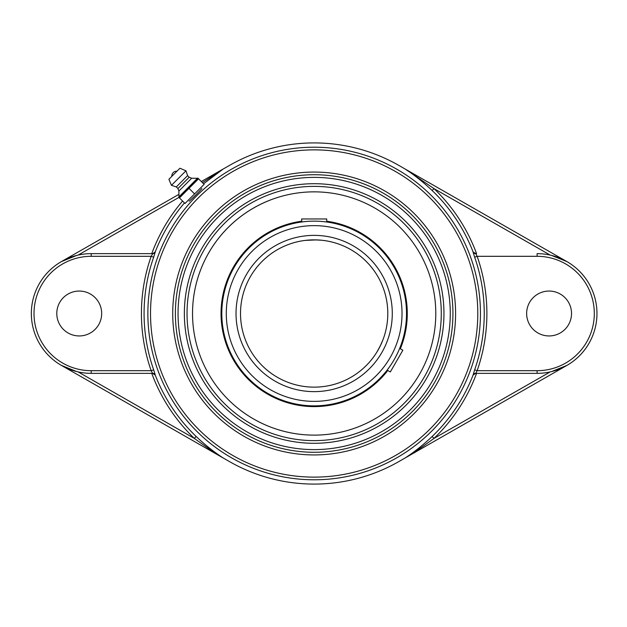 <?xml version="1.0" encoding="UTF-8"?>
<svg xmlns="http://www.w3.org/2000/svg" width="627" height="627" viewBox="0 0 627 627"><rect width="100%" height="100%" fill="white"/><g stroke="black" fill="none" stroke-linecap="round" stroke-linejoin="round"><path stroke-width="0.94" d="M203.563 183.782L223.204 169.008L202.45 182.669M91.205 256.31L151.17 256.31A172.731 172.731 0 0 0 151.17 370.69L91.205 370.69A57.19 57.19 0 0 1 34.007 313.5A57.19 57.19 0 0 1 91.205 256.31L91.205 253.645L152.792 253.645L151.17 256.31L153.67 257.188L155.269 251.944A2.657 2.657 90 0 1 152.792 253.645L155.23 251.944A170.434 170.434 0 0 1 184.463 202.929M152.345 253.645L91.205 253.645A59.855 59.855 0 0 0 31.35 313.5A59.855 59.855 0 0 0 91.205 373.355L152.792 373.355A2.657 2.657 -90 0 1 155.269 375.056L153.67 369.812A170.082 170.082 0 0 1 153.67 257.188M152.345 373.355L151.75 373.355A173.091 173.091 0 0 0 194.323 438.398L196.165 436.486A170.434 170.434 0 0 1 155.23 375.056L152.588 373.355L151.17 370.69L153.67 369.812M78.116 371.905L194.323 438.398L208.767 448.697L223.204 457.992C213.846 451.895 204.833 444.731 196.165 436.486M405.254 457.906L398.882 461.558A170.583 170.583 0 0 1 229.443 461.558L223.063 457.906M473.087 375.056L475.728 373.355L477.147 370.69L474.647 369.812L473.087 375.056A170.434 170.434 0 0 1 432.152 436.486C423.46 444.747 414.447 451.918 405.113 457.992L422.402 446.753L433.994 438.398A173.091 173.091 0 0 0 476.575 373.355L475.971 373.355M473.048 375.056A2.657 2.657 -90 0 1 475.525 373.355L537.112 373.355L537.112 370.69L477.147 370.69A172.731 172.731 0 0 0 477.147 256.31L475.728 253.645L473.048 251.944L474.647 257.188A170.082 170.082 0 0 1 474.647 369.812M475.971 253.645L476.575 253.645A173.091 173.091 0 0 0 433.994 188.602L405.113 169.008C414.471 175.105 423.484 182.277 432.152 190.514A170.434 170.434 0 0 1 473.087 251.944M405.254 169.094L398.882 165.442A170.583 170.583 0 0 0 229.443 165.442L223.063 169.094M201.816 188.461L201.816 188.461C202.49 188.39 189.025 201.855 189.119 201.157M76.839 371.607L61.477 365.447L222.922 457.828M151.75 373.355L91.205 373.355L91.205 370.69M432.152 436.486L433.994 438.398L550.2 371.905M476.575 373.355L537.112 373.355A59.855 59.855 0 0 0 596.967 313.5A59.855 59.855 0 0 0 537.112 253.645L537.112 256.31L477.147 256.31L474.647 257.188M476.575 253.645L475.525 253.645A2.657 2.657 90 0 1 473.048 251.944M550.2 255.095L433.994 188.602L432.152 190.514M405.403 457.828L566.839 365.447L551.548 371.584M222.922 169.172L201.314 181.532M178.922 194.346L61.477 261.553L76.807 255.401M101.676 313.5A22.447 22.447 0 0 1 79.229 335.947A22.447 22.447 0 0 1 56.791 313.5A22.447 22.447 0 0 1 79.229 291.053A22.447 22.447 0 0 1 101.676 313.5M551.478 255.393L566.839 261.553L405.403 169.172M314.158 452.271A138.771 138.771 0 0 1 193.978 244.115A138.771 138.771 0 0 1 434.339 244.115A138.771 138.771 0 0 1 314.158 452.271M184.362 313.5A129.797 129.797 0 0 0 314.158 443.297A129.797 129.797 0 0 0 443.955 313.5A129.797 129.797 0 0 0 314.158 183.703A129.797 129.797 0 0 0 184.362 313.5M526.641 313.5A22.447 22.447 0 0 1 549.087 291.053A22.447 22.447 0 0 1 571.526 313.5A22.447 22.447 0 0 1 549.087 335.947A22.447 22.447 0 0 1 526.641 313.5M179.44 197.905L198.563 178.781L197.905 178.123L204.136 184.354L185.012 203.477L179.44 197.905M188.225 200.264L194.574 193.915L189.001 188.343M197.905 178.123L178.781 197.246M194.574 193.915L200.922 187.567M177.002 171.171L171.829 176.344A4.844 4.844 0 0 1 177.002 171.171M178.938 196.831L197.489 178.28L191.674 178.24L189.197 177.253L187.583 175.638L185.976 170.803L179.933 168.24L168.898 179.275L171.461 185.31L176.297 186.924L177.911 188.539L178.899 191.016L178.938 196.831M168.898 179.275L179.933 168.24M185.976 170.803L171.461 185.31M187.583 175.638L176.297 186.924M189.197 177.253L177.911 188.539M191.674 178.24L178.899 191.016M380.197 346.088L376.694 352.39M376.686 352.39L375.401 354.396M375.393 354.412L374.147 356.207M374.131 356.23L373.041 357.719M373.026 357.735L372.093 358.957L373.026 357.735M377.932 350.321L381.138 344.098M381.153 344.074L381.906 342.373M382.932 339.826L380.205 346.073M303.758 240.596L305.278 240.4M305.302 240.392L316.572 239.898M316.58 239.898L321.181 240.196M323.038 240.4L324.559 240.596L323.038 240.4M321.149 240.196L314.158 239.859A73.641 73.641 0 0 1 387.799 313.5A73.641 73.641 0 0 1 314.158 387.141A73.641 73.641 0 0 1 240.517 313.5A73.641 73.641 0 0 1 314.158 239.859A73.641 73.641 0 0 1 387.799 313.5A73.641 73.641 0 0 1 314.158 387.141A73.641 73.641 0 0 1 240.517 313.5A73.641 73.641 0 0 1 314.158 239.859M398.835 350.383L399.673 348.393L402.855 350.227L390.315 371.952L387.133 370.11L390.417 365.596M392.91 361.755L394.14 359.679M395.316 357.578L397.416 353.471M301.853 221.966L301.618 218.964L326.698 218.964L326.698 221.997L324.567 221.731M316.588 221.174L314.158 221.143A92.357 92.357 0 0 0 221.801 313.5A92.357 92.357 0 0 0 314.158 405.857A92.357 92.357 0 0 0 406.515 313.5A92.357 92.357 0 0 0 314.158 221.143A92.357 92.357 0 0 0 221.801 313.5A92.357 92.357 0 0 0 314.158 405.857A92.357 92.357 0 0 0 406.515 313.5A92.357 92.357 0 0 0 314.158 221.143M314.158 186.376A127.124 127.124 0 0 1 424.252 377.062A127.124 127.124 0 0 1 204.065 377.062A127.124 127.124 0 0 1 314.158 186.376M268.513 200.765A121.622 121.622 0 0 0 201.424 359.146A121.622 121.622 0 0 0 359.804 426.235A121.622 121.622 0 0 0 426.893 267.854A121.622 121.622 0 0 0 194.778 336.754A121.622 121.622 0 0 0 314.158 435.122L315.02 435.122M313.288 435.122L314.158 435.122M313.304 191.878L314.158 191.878M279.493 227.891A92.357 92.357 0 0 0 228.549 348.165A92.357 92.357 0 0 0 348.824 399.109M301.618 221.229A93.117 93.117 0 0 0 227.852 348.447A93.117 93.117 0 0 0 387.792 370.494M400.339 348.769A93.117 93.117 0 0 0 326.698 221.229M182.575 201.04A173.091 173.091 0 0 0 151.75 253.645M147.87 313.5A166.288 166.288 0 0 0 314.158 479.788A166.288 166.288 0 0 0 480.447 313.5A166.288 166.288 0 0 0 314.158 147.212A166.288 166.288 0 0 0 147.87 313.5M150.527 313.5A163.631 163.631 0 0 1 314.158 149.869A163.631 163.631 0 0 1 477.79 313.5A163.631 163.631 0 0 1 314.158 477.131A163.631 163.631 0 0 1 150.527 313.5M314.158 454.936A141.436 141.436 0 0 0 436.643 242.782A141.436 141.436 0 0 0 191.674 242.782A141.436 141.436 0 0 0 314.158 454.936M78.116 255.095L178.938 197.403M537.112 256.31A57.19 57.19 0 0 1 594.31 313.5A57.19 57.19 0 0 1 537.112 370.69M314.158 177.386A136.114 136.114 0 0 1 432.034 381.553A136.114 136.114 0 0 1 196.282 381.553A136.114 136.114 0 0 1 314.158 177.386M314.158 225.634A87.866 87.866 0 0 1 390.253 357.437A87.866 87.866 0 0 1 238.064 357.437A87.866 87.866 0 0 1 314.158 225.634M314.158 235.376A78.124 78.124 0 0 0 246.497 352.562A78.124 78.124 0 0 0 381.819 352.562A78.124 78.124 0 0 0 314.158 235.376"/></g></svg>
